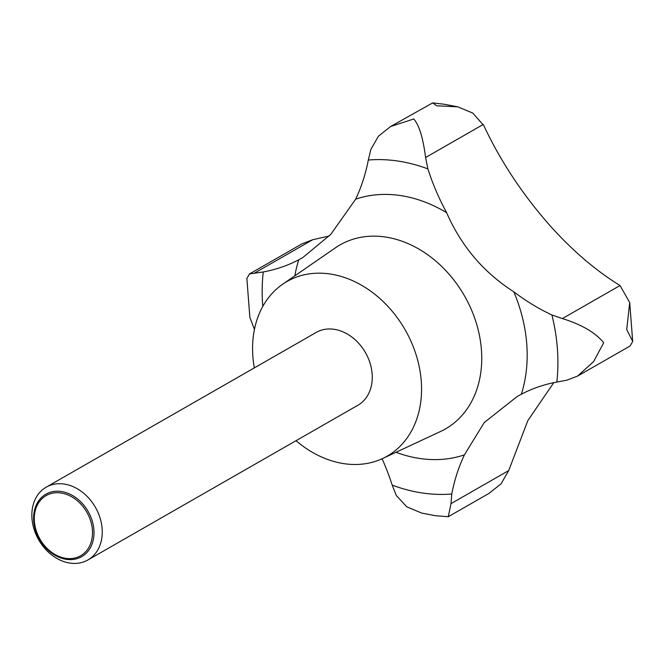 <?xml version="1.0" encoding="UTF-8"?>
<svg xmlns="http://www.w3.org/2000/svg" width="666" height="666" viewBox="0 0 666 666"><rect width="100%" height="100%" fill="white"/><g stroke="black" fill="none" stroke-linecap="round" stroke-linejoin="round"><path stroke-width="1" d="M382.093 458.766A201.357 156.926 60.2 0 1 392.191 485.114L396.303 495.487L406.809 506.868L421.803 513.103L435.531 515.717L448.301 516.716L451.007 503.638L451.773 493.989A201.357 156.926 60.2 0 1 464.418 454.861L484.215 422.569L517.149 396.528L521.32 394.247A201.357 156.926 60.2 0 1 556.834 382.059L566.883 380.186L577.564 376.09L593.622 361.571L603.729 342.69C595.221 332.476 581.426 324.442 562.354 318.573L551.906 314.96A201.357 156.926 60.2 0 1 513.794 291.8C483.624 272.486 461.238 246.12 446.636 212.704A201.357 156.926 60.2 0 1 427.897 168.906L425.591 157.501C423.085 137.945 419.147 125.1 413.777 118.973L390.559 126.548L378.446 136.189L370.887 149.351L368.315 160.031A201.357 156.926 60.2 0 1 355.677 199.159L330.769 234.374L302.747 257.6L298.776 259.773A201.357 156.926 60.2 0 1 263.253 271.961L249.459 273.959L246.87 278.48L249.867 317.399L254.437 329.42M69.947 563.086A41.95 32.692 60.2 0 1 34.074 529.303A41.95 32.692 60.2 0 1 46.187 487.179A41.95 32.692 60.2 0 1 64.144 484.057A41.95 32.692 60.2 0 1 100.017 517.84A41.95 32.692 60.2 0 1 87.904 559.964A41.95 32.692 60.2 0 1 69.947 563.086M46.187 487.179L316.208 332.434A41.95 32.692 60.2 0 1 334.166 329.312A41.95 32.692 60.2 0 1 370.038 363.103A41.95 32.692 60.2 0 1 357.925 405.228L87.904 559.964M66.3 559.332A35.997 28.055 60.2 0 1 33.7 520.945A35.997 28.055 60.2 0 1 61.322 491.516A35.997 28.055 60.2 0 1 93.914 529.911A35.997 28.055 60.2 0 1 66.3 559.332M249.459 273.959L302.006 243.839L312.695 239.743L329.295 235.972M65.792 558.333A34.682 27.031 -119.8 0 0 92.407 529.986A34.682 27.031 -119.8 0 0 60.997 492.99A34.682 27.031 -119.8 0 0 34.391 521.345A34.682 27.031 -119.8 0 0 65.792 558.333M254.329 367.898A100.674 78.463 60.2 0 1 282.675 284.207A100.674 78.463 60.2 0 1 330.103 273.992A100.674 78.463 60.2 0 1 417.124 358.175A100.674 78.463 60.2 0 1 382.584 458.541A100.674 78.463 60.2 0 1 344.031 463.669A100.674 78.463 60.2 0 1 296.037 440.692M390.559 126.548L432.634 102.914L436.771 105.794L457.767 106.835L472.76 113.062L483.782 125.516C500.391 160.939 522.36 194.197 549.7 225.299C572.177 250.374 595.337 270.271 619.189 284.99L620.038 285.523L629.703 302.53L626.723 329.512L632.7 341.45L630.119 345.979L577.564 376.09M553.737 382.667L527.847 420.604L508.691 470.579L501.123 483.749L489.019 493.389L448.301 516.716M368.315 160.031A176.182 137.304 60.2 0 1 397.86 161.039A176.182 137.304 60.2 0 1 427.897 168.906M282.675 284.207L335.464 247.785A106.044 82.642 60.2 0 1 385.423 237.021A106.044 82.642 60.2 0 1 477.081 325.691A106.044 82.642 60.2 0 1 440.692 431.41L382.584 458.541M395.987 452.281A139.56 108.766 -119.8 0 0 419.697 458.474A139.56 108.766 -119.8 0 0 464.418 454.861M298.776 259.773A139.56 108.766 -119.8 0 0 294.855 275.807M446.636 212.704A139.56 108.766 -119.8 0 0 400.391 195.546A139.56 108.766 -119.8 0 0 355.677 199.159M451.773 493.989A176.182 137.304 60.2 0 1 422.236 492.982A176.182 137.304 60.2 0 1 392.191 485.114M255.011 272.794L312.695 239.743M562.354 318.573L620.038 285.523M425.591 157.501L483.275 124.45M451.007 503.638L508.691 470.579M551.906 314.96A176.182 137.304 60.2 0 1 556.834 382.059M262.779 306.418A176.182 137.304 60.2 0 1 263.253 271.961M521.32 394.247A139.56 108.766 -119.8 0 0 513.794 291.8M432.634 102.914L444.039 104.212L457.767 106.835M629.703 302.53L632.7 341.45"/></g></svg>
